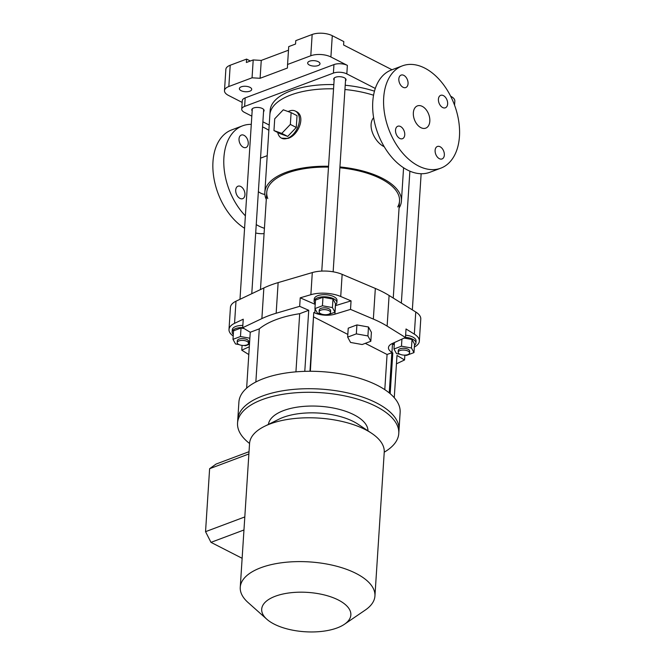 <?xml version="1.0" encoding="UTF-8"?>
<svg xmlns="http://www.w3.org/2000/svg" width="665" height="665" viewBox="0 0 665 665"><rect width="100%" height="100%" fill="white"/><g stroke="black" fill="none" stroke-linecap="round" stroke-linejoin="round"><path stroke-width="1" d="M224.487 90.648L225.859 69.368A14.256 6.293 -176.3 0 1 230.206 65.237L246.599 59.094L246.382 62.493L253.207 59.933L252.052 77.805L228.835 86.517A14.256 6.293 -176.3 0 0 224.487 90.648A14.256 6.293 -176.3 0 0 228.469 95.411L242.168 102.418M454.561 105.195L454.827 101.08A14.256 6.293 -176.3 0 0 450.845 96.317L450.662 96.226M392.001 69.75L343.589 44.996L343.813 41.587L332.284 35.694A14.256 6.293 -176.3 0 0 312.159 34.489L295.767 40.64L295.551 44.04L288.718 46.608L287.563 64.472L310.788 55.76A14.256 6.293 -176.3 0 1 330.904 56.974L347.371 65.394A9.501 4.198 -176.3 0 0 333.955 64.588L245.177 97.896A9.501 4.198 -176.3 0 0 242.284 100.656L241.728 109.168A9.501 4.198 -176.3 0 0 244.388 112.343L251.827 116.142M375.301 88.462L346.822 73.898A9.501 4.198 -176.3 0 0 333.406 73.092L244.629 106.408A9.501 4.198 -176.3 0 0 241.728 109.168M262.883 121.803L269.2 125.028M246.599 59.094L250.348 61.005M252.052 77.805L260.098 78.287L287.421 68.038L287.563 64.472M309.558 61.188A6.176 2.727 -176.3 0 0 307.671 62.976A6.176 2.727 -176.3 0 0 313.656 66.101A6.176 2.727 -176.3 0 0 319.998 63.774A6.176 2.727 -176.3 0 0 316.324 61.005A6.176 2.727 -176.3 0 0 309.558 61.188M241.262 86.816A6.176 2.727 -176.3 0 0 239.375 88.603A6.176 2.727 -176.3 0 0 245.368 91.728A6.176 2.727 -176.3 0 0 251.711 89.401A6.176 2.727 -176.3 0 0 248.037 86.633A6.176 2.727 -176.3 0 0 241.262 86.816M252.168 110.856A6.176 2.727 3.7 0 1 251.761 109.783A6.176 2.727 3.7 0 1 255.693 107.514A6.176 2.727 3.7 0 1 262.359 108.511A6.176 2.727 3.7 0 1 264.088 110.581A6.176 2.727 3.7 0 1 263.548 111.595M334.113 80.108A6.176 2.727 3.7 0 1 333.705 79.027A6.176 2.727 3.7 0 1 337.645 76.766A6.176 2.727 3.7 0 1 344.312 77.763A6.176 2.727 3.7 0 1 346.041 79.825A6.176 2.727 3.7 0 1 345.501 80.847M333.83 84.58A68.428 30.216 -176.3 0 0 290.996 90.764A68.428 30.216 -176.3 0 0 270.131 110.598L269.857 114.854A68.428 30.216 3.7 0 1 290.721 95.02A68.428 30.216 3.7 0 1 333.547 88.836A68.428 30.216 3.7 0 0 269.857 114.854L264.853 192.293A68.428 30.216 3.7 0 1 328.543 166.275M374.478 91.188A68.428 30.216 -176.3 0 0 345.21 85.253M344.935 89.509A68.428 30.216 3.7 0 1 373.572 95.236A68.428 30.216 3.7 0 0 344.935 89.509M253.207 59.933L261.254 60.415L288.485 50.199M260.098 78.287L261.254 60.415M251.295 124.363A54.646 35.037 69.4 0 0 242.584 125.818L231.653 129.916A54.646 35.037 69.4 0 0 213.473 175.219A54.646 35.037 69.4 0 0 244.57 228.253M255.693 232.991A54.646 35.037 69.4 0 0 264.08 233.606M459.457 136.383A54.646 35.037 -110.6 0 1 440.779 168.187A54.646 35.037 -110.6 0 1 388.784 129.326A54.646 35.037 -110.6 0 1 402.383 65.852A54.646 35.037 -110.6 0 1 441.843 82.518A54.646 35.037 -110.6 0 1 459.457 136.383M395.525 130.116A6.65 4.264 -110.6 0 1 397.795 126.242A6.65 4.264 -110.6 0 1 404.129 130.972A6.65 4.264 -110.6 0 1 402.475 138.702A6.65 4.264 -110.6 0 1 397.67 136.674A6.65 4.264 -110.6 0 1 395.525 130.116M398.834 78.969A6.65 4.264 -110.6 0 1 401.103 75.095A6.65 4.264 -110.6 0 1 407.437 79.825A6.65 4.264 -110.6 0 1 405.783 87.556A6.65 4.264 -110.6 0 1 400.978 85.527A6.65 4.264 -110.6 0 1 398.834 78.969M438.418 99.21A6.65 4.264 -110.6 0 1 440.695 95.336A6.65 4.264 -110.6 0 1 447.021 100.066A6.65 4.264 -110.6 0 1 445.367 107.797A6.65 4.264 -110.6 0 1 440.562 105.768A6.65 4.264 -110.6 0 1 438.418 99.21M435.11 150.357A6.65 4.264 -110.6 0 1 437.387 146.483A6.65 4.264 -110.6 0 1 443.721 151.213A6.65 4.264 -110.6 0 1 442.059 158.943A6.65 4.264 -110.6 0 1 437.254 156.915A6.65 4.264 -110.6 0 1 435.11 150.357M413.347 112.809A11.879 7.614 69.4 0 0 417.179 124.521A11.879 7.614 69.4 0 0 425.758 128.137A11.879 7.614 69.4 0 0 429.814 121.23A11.879 7.614 69.4 0 0 425.991 109.517A11.879 7.614 69.4 0 0 417.412 105.893A11.879 7.614 69.4 0 0 413.347 112.809M288.128 111.554A15.204 9.543 117.1 0 1 295.385 111.097A15.204 9.543 117.1 0 1 298.635 124.762A15.204 9.543 117.1 0 1 287.588 138.245A15.204 9.543 117.1 0 1 281.544 138.17A15.204 9.543 117.1 0 1 277.754 132.51M296.274 127.456L297.039 115.66L291.112 112.634L283.298 109.808L274.72 118.786L273.963 130.573L279.89 133.607L287.704 136.425L296.274 127.456L290.347 124.422L291.112 112.634M266.291 199.467A68.428 30.216 3.7 0 1 264.853 192.293M339.931 166.948A68.428 30.216 3.7 0 1 401.419 201.121A68.428 30.216 3.7 0 1 399.067 208.054M281.544 138.17L287.912 138.42C298.618 135.494 306.199 115.693 296.091 111.454L295.385 111.097M373.63 117.655C366.739 125.843 374.927 142.46 384.212 146.699M267.779 198.544A66.525 29.376 3.7 0 1 266.748 192.409A66.525 29.376 3.7 0 1 328.493 167.114M339.873 167.788A66.525 29.376 3.7 0 1 399.524 200.996A66.525 29.376 3.7 0 1 397.712 206.94M258.369 191.636A18.055 11.579 69.4 0 0 260.73 193.149A18.055 11.579 69.4 0 0 264.878 194.355M268.86 130.323A54.646 35.037 69.4 0 0 262.55 126.932M242.584 125.818A54.646 35.037 69.4 0 0 223.806 163.873A54.646 35.037 69.4 0 0 245.377 215.851M256.241 224.595A54.646 35.037 69.4 0 0 264.429 228.294M243.257 147.248A6.65 4.264 69.4 0 0 245.975 147.514A6.65 4.264 69.4 0 0 248.253 143.648A6.65 4.264 69.4 0 0 246.108 137.09A6.65 4.264 69.4 0 0 241.304 135.061A6.65 4.264 69.4 0 0 239.126 140.839A6.65 4.264 69.4 0 0 243.257 147.248M239.949 198.394A6.65 4.264 69.4 0 0 242.667 198.669A6.65 4.264 69.4 0 0 244.944 194.795A6.65 4.264 69.4 0 0 242.8 188.237A6.65 4.264 69.4 0 0 237.995 186.208A6.65 4.264 69.4 0 0 235.817 191.986A6.65 4.264 69.4 0 0 239.949 198.394M440.779 168.187L429.856 172.285A54.646 35.037 -110.6 0 1 377.853 133.424A54.646 35.037 -110.6 0 1 391.461 69.95L402.383 65.852M273.963 130.573L281.777 133.391L287.704 136.425M281.777 133.391L290.347 124.422M255.85 382.001L259.292 328.859L250.248 332.251L242.692 327.72L243.24 319.208L234.554 323.34A23.757 10.49 -176.3 0 0 229.001 329.507L230.431 307.38A23.757 10.49 3.7 0 1 235.984 301.212L263.855 287.962A95.037 41.962 3.7 0 1 278.136 282.608L312.301 272.575A23.757 10.49 3.7 0 1 342.151 274.362L375.334 288.444A95.037 41.962 3.7 0 1 389.1 295.484L415.766 312.001A23.757 10.49 3.7 0 1 420.77 319.025L419.341 341.153A23.757 10.49 -176.3 0 0 414.328 334.129L415.766 312.001M229.001 329.507A23.757 10.49 -176.3 0 0 233.199 336M315.21 304.379L300.223 297.829L310.871 294.695A23.757 10.49 -176.3 0 1 340.721 296.49L351.062 300.879L335.468 305.651L334.919 314.163L350.513 309.383L373.348 319.075A95.037 41.962 3.7 0 1 387.121 326.116L405.475 337.488L392.308 343.506A15.686 6.924 -176.3 0 0 388.468 347.662A15.686 6.924 -176.3 0 0 391.943 352.4L392.807 352.916L391.851 352.691L389.249 392.915M414.345 347.055A23.757 10.49 -176.3 0 0 419.341 341.153M405.475 337.488L406.024 328.976L414.328 334.129M392.067 343.622A15.686 6.924 -176.3 0 0 392.491 343.888L394.237 344.935M394.262 397.703L396.997 355.434L404.553 359.965L396.456 363.813M315.069 308.826L314.794 312.957A15.686 6.924 -176.3 0 0 334.919 314.163M314.794 312.957L313.764 312.5L309.965 371.269M249.309 346.748L241.769 350.189L248.801 354.553M242.692 327.72L261.877 318.601A95.037 41.962 3.7 0 1 276.158 313.24L299.674 306.332L308.735 310.297L299.691 313.697A85.536 37.764 3.7 0 0 259.292 328.859M404.553 359.965L404.869 355.118M242.085 345.376L241.769 350.189M300.223 297.829L299.674 306.332M350.513 309.383L351.062 300.879M246.632 388.161L250.248 332.251M304.786 371.344L308.735 310.297M390.172 393.68L392.807 352.916M295.933 371.851L299.691 313.697M237.546 423.048L238.91 402.026A80.781 35.669 3.7 0 1 263.531 378.609A80.781 35.669 3.7 0 1 352.109 376.257A80.781 35.669 3.7 0 1 400.139 412.45L399.008 429.898A80.781 35.669 3.7 0 0 350.987 393.697A80.781 35.669 3.7 0 0 262.409 396.057A80.781 35.669 3.7 0 0 237.779 419.474A80.781 35.669 3.7 0 1 320.696 389.091A80.781 35.669 3.7 0 1 399.008 429.898L398.776 433.472A80.781 35.669 3.7 0 1 384.237 452.183A67.481 29.792 -176.3 0 0 371.585 433.248A67.481 29.792 -176.3 0 0 264.545 426.323A67.481 29.792 -176.3 0 0 249.558 443.472A80.781 35.669 3.7 0 1 237.546 423.048A80.781 35.669 3.7 0 1 320.464 392.666A80.781 35.669 3.7 0 1 398.776 433.472M238.918 340.904A5.702 2.519 3.7 0 1 245.169 340.738A5.702 2.519 3.7 0 1 248.56 343.29A5.702 2.519 3.7 0 1 242.708 345.434A5.702 2.519 3.7 0 1 237.181 342.558A5.702 2.519 3.7 0 1 238.918 340.904M242.7 327.554A11.405 5.037 -176.3 0 0 232.16 331.893A11.405 5.037 -176.3 0 0 233.307 334.312M242.833 325.426A11.405 5.037 -176.3 0 0 232.293 329.765L232.16 331.893M249.466 344.254L245.501 345.742L243.914 345.459M239.018 344.578L235.493 343.946L232.983 339.341L240.472 336.532L249.857 338.211M240.472 336.532L241.029 328.02L233.531 330.829L232.983 339.341M241.029 328.02L244.122 328.577M237.181 342.558L237.297 340.771A5.702 2.519 3.7 0 1 243.149 338.626A5.702 2.519 3.7 0 1 248.677 341.502L248.56 343.29M404.195 338.078L412.026 339.483L414.536 344.088L413.979 352.591L406.49 355.401L404.902 355.118M400.014 354.246L396.49 353.614L393.979 349.009L401.469 346.191L411.469 347.986L413.979 352.591M394.395 342.55L393.979 349.009M401.926 339.108L401.469 346.191M412.026 339.483L411.469 347.986M398.177 352.217L398.293 350.43A5.702 2.519 3.7 0 1 404.145 348.285A5.702 2.519 3.7 0 1 409.673 351.17L409.557 352.957A5.702 2.519 3.7 0 1 403.705 355.102A5.702 2.519 3.7 0 1 398.177 352.217A5.702 2.519 3.7 0 1 399.914 350.563A5.702 2.519 3.7 0 1 406.165 350.397A5.702 2.519 3.7 0 1 409.557 352.957M414.453 345.276A11.405 5.037 -176.3 0 0 415.908 343.024A11.405 5.037 -176.3 0 0 405.484 337.313M393.497 342.965A11.405 5.037 -176.3 0 0 394.303 343.971M415.908 343.024L416.049 340.896A11.405 5.037 -176.3 0 0 405.625 335.185M320.971 313.83L317.446 313.198L314.936 308.593L315.484 300.081L322.974 297.272L332.982 299.067L335.493 303.672L334.944 312.176L327.454 314.986L325.867 314.703M314.936 308.593L322.425 305.775L332.434 307.571L334.944 312.176M322.974 297.272L322.425 305.775M332.982 299.067L332.434 307.571M319.134 311.802L319.25 310.015A5.702 2.519 3.7 0 1 325.102 307.87A5.702 2.519 3.7 0 1 330.63 310.755L330.513 312.542A5.702 2.519 3.7 0 1 324.661 314.686A5.702 2.519 3.7 0 1 319.134 311.802A5.702 2.519 3.7 0 1 320.871 310.148A5.702 2.519 3.7 0 1 327.122 309.981A5.702 2.519 3.7 0 1 330.513 312.542M335.418 304.861A11.405 5.037 -176.3 0 0 336.872 302.608A11.405 5.037 -176.3 0 0 325.817 296.848A11.405 5.037 -176.3 0 0 314.104 301.137A11.405 5.037 -176.3 0 0 315.26 303.556M336.872 302.608L337.005 300.48A11.405 5.037 -176.3 0 0 325.95 294.72A11.405 5.037 -176.3 0 0 314.246 299.009L314.104 301.137M389.898 393.447L392.508 353.032M313.747 312.758L310.356 371.269M313.863 317.055L347.828 334.42M365.285 343.348L387.072 354.487L391.851 352.691M384.794 389.648L387.072 354.487M356.906 324.927L348.236 328.178L347.654 337.113L350.563 342.45L362.151 344.528L370.821 341.27L371.403 332.334L368.493 327.005L356.906 324.927L356.332 333.863L347.654 337.113M370.821 341.27L367.911 335.941L368.493 327.005M367.911 335.941L356.332 333.863M266.84 619.248L248.028 602.482A67.481 29.792 3.7 0 1 240.256 587.295A67.481 29.792 3.7 0 1 260.83 567.735A67.481 29.792 3.7 0 1 334.819 565.765A67.481 29.792 3.7 0 1 374.935 595.998A67.481 29.792 3.7 0 1 365.276 610.063L344.453 624.26A44.671 19.726 3.7 0 1 305.002 631.75A44.671 19.726 3.7 0 1 266.84 619.248A44.671 19.726 3.7 0 1 275.318 596.239A44.671 19.726 3.7 0 1 334.079 598.068A44.671 19.726 3.7 0 1 344.453 624.26M367.978 430.837A49.9 22.028 -176.3 0 0 319.582 406.273A49.9 22.028 -176.3 0 0 268.436 424.403M371.585 433.248L358.161 424.287A49.9 22.028 -176.3 0 0 279.009 419.166L264.545 426.323M248.885 453.962L209.616 468.7L205.543 531.668L244.811 516.938M209.616 468.7L216.042 464.07L249.026 451.693M243.964 529.98L210.98 542.357L242.135 558.292M205.543 531.668L210.98 542.357M230.206 65.237L228.835 86.517M332.284 35.694L330.904 56.974M346.822 73.898L347.371 65.394M312.159 34.489L310.788 55.76M333.406 73.092L333.955 64.588M244.629 106.408L245.177 97.896M261.877 318.601L263.855 287.962M234.554 323.34L235.984 301.212M276.158 313.24L278.136 282.608M310.871 294.695L312.301 272.575M373.348 319.075L375.334 288.444M340.721 296.49L342.151 274.362M387.121 326.116L389.1 295.484M392.491 343.888L391.943 352.4M401.419 201.121L403.58 167.78M260.539 158.162L267.222 155.652M393.248 298.053L399.524 200.996M260.464 289.574L266.748 192.409M251.769 293.706L263.681 109.501M239.982 299.317L252.301 108.769M412.342 309.882L421.144 173.74M401.352 303.074L409.881 171.171M333.148 271.802L345.634 78.753M321.769 271.087L334.254 78.013M249.558 443.472L240.256 587.295M384.237 452.183L374.935 595.998"/></g></svg>
